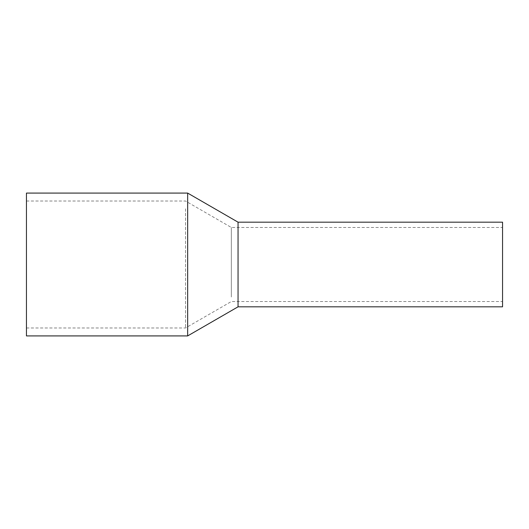<?xml version="1.0" encoding="UTF-8"?>
<svg xmlns="http://www.w3.org/2000/svg" width="529" height="529" viewBox="0 0 529 529"><rect width="100%" height="100%" fill="white"/><g stroke="black" fill="none" stroke-linecap="round" stroke-linejoin="round"><path stroke-width="0.4" stroke-dasharray="2.65 1.98" d="M502.55 306.82L502.55 222.18M238.05 306.82L238.05 222.18L238.05 306.82M502.55 232.006L502.55 301.53L502.55 232.006M238.05 232.006L238.05 301.53L238.05 232.006M187.656 193.085L187.656 335.915M26.45 335.915L26.45 193.085M185.527 208.79L185.527 327.98L185.527 208.79M26.45 208.79L26.45 327.98L26.45 208.79M231.345 296.994L231.345 227.47L231.345 296.994M26.45 327.98L185.527 327.98L231.345 301.53L502.55 301.53M26.45 201.02L185.527 201.02L231.345 227.47L502.55 227.47"/><path stroke-width="0.79" d="M502.55 227.358L502.55 306.82L238.05 306.82L238.05 227.358L238.05 306.82L187.656 335.915L187.656 193.085L238.05 222.18L238.05 227.358L238.05 222.18L502.55 222.18L502.55 227.358M187.656 193.085L26.45 193.085L26.45 335.915L187.656 335.915"/></g></svg>
